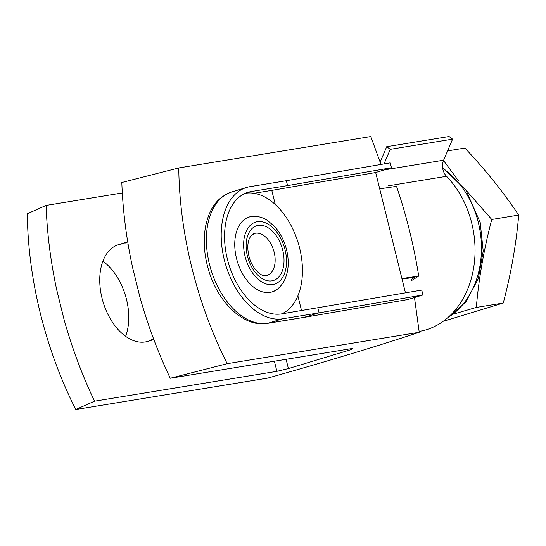 <?xml version="1.0" encoding="UTF-8"?>
<svg xmlns="http://www.w3.org/2000/svg" width="546" height="546" viewBox="0 0 546 546"><rect width="100%" height="100%" fill="white"/><g stroke="black" fill="none" stroke-linecap="round" stroke-linejoin="round"><path stroke-width="0.82" d="M122.304 192.95L46.096 205.419A320.304 199.208 73.2 0 0 56.825 290.288L64.059 319.526A320.304 199.208 73.2 0 0 94.533 401.167L276.89 371.341L288.397 368.584L351.508 349.488L352.62 348.43L170.263 378.255A320.304 199.208 -106.8 0 1 139.79 296.621L132.555 267.376A320.304 199.208 -106.8 0 1 121.819 182.507L178.76 167.936A291.134 181.067 73.2 0 0 227.204 363.684L419.239 332.275L414.482 297.543M128.092 244.13A50.519 31.415 73.2 0 0 118.55 244.656A50.519 31.415 73.2 0 0 102.006 298.109A50.519 31.415 73.2 0 0 147.809 341.366A50.519 31.415 73.2 0 0 153.467 338.609M276.89 371.341L274.385 361.227M380.978 164.448L370.795 136.527L178.76 167.936M102.88 261.172A50.519 31.415 -106.8 0 1 126.488 299.365A50.519 31.415 -106.8 0 1 125.614 336.309M419.239 332.275C377.382 346.178 326.897 361.452 267.779 378.091L75.744 409.5A291.134 181.067 -106.8 0 1 27.3 213.752L46.096 205.419M139.79 296.621L132.555 267.376M56.825 290.288L64.059 319.526M170.263 378.255L227.204 363.684M75.744 409.5L94.533 401.167M351.508 349.488L351.296 348.648M288.397 368.584L286.104 359.309M453.494 314.1L476.324 307.432C478.774 278.556 483.92 249.235 491.762 219.478L465.629 189.769M458.244 180.514L443.495 160.497M447.583 150.894L464.912 148.062C485.537 169.956 503.467 192.294 518.7 215.069C516.25 243.953 511.104 273.266 503.262 303.03L445.181 320.734M491.762 219.478L518.7 215.069M476.324 307.432L503.262 303.03M391.448 167.752L390.24 162.858L286.35 180.712L287.565 185.606L391.448 167.752L375.675 172.522L271.785 190.383L275.293 204.552M297.891 295.857L301.542 310.619M401.917 278.556L405.46 292.888M375.675 172.522L379.709 188.834A92621.427 72284.578 80.7 0 1 401.904 278.556L418.727 276.071L411.725 280.473M271.785 190.383L253.986 193.291M317.84 307.951L319.048 312.844L422.938 294.99L421.73 290.097L281.47 313.902A63.145 39.271 -106.8 0 1 228.023 261.609A63.145 39.271 -106.8 0 1 248.048 192.288A63.145 39.271 -106.8 0 1 251.194 191.557L245.516 193.277A63.145 39.271 -106.8 0 1 298.307 243.277A63.145 39.271 -106.8 0 1 281.722 313.861M380.146 162.101L386.718 146.697L390.253 149.345L384.036 163.923M419.13 331.415L419.239 331.395A89.251 69.649 80.7 0 0 473.45 269.076A89.251 69.649 80.7 0 0 446.546 176.31A12.626 9.855 80.7 0 1 443.618 160.196L384.398 169.888M386.718 146.697L449.065 136.5L452.593 139.148L443.618 160.196M452.593 139.148L390.253 149.345M379.702 188.841L396.526 186.35A426.037 332.494 80.7 0 1 418.727 276.071M402.054 279.122L414.919 277.218L411.513 279.272M422.938 294.99L408.108 299.474A6.313 4.928 80.7 0 1 407.657 299.583A6.313 4.928 80.7 0 1 407.555 299.597M287.565 185.606L251.194 191.557M286.35 180.712L249.986 186.664A68.202 42.417 -106.8 0 0 246.587 187.449A68.202 42.417 -106.8 0 0 224.959 262.319A68.202 42.417 -106.8 0 0 282.685 318.796L319.048 312.844L304.224 317.328A6.313 4.928 80.7 0 1 303.774 317.438A6.313 4.928 80.7 0 1 303.726 317.444L267.363 323.396C243.775 327.655 217.881 302.354 208.545 269.922C203.904 254.122 203.01 239.141 205.862 224.986C209.309 210.428 215.404 197.945 231.757 191.939A68.202 42.417 -106.8 0 0 210.128 266.803A68.202 42.417 -106.8 0 0 267.854 323.28A6.313 4.928 80.7 0 1 267.363 323.396M252.122 234.514A21.888 13.616 -106.8 0 1 254.313 233.49A21.888 13.616 -106.8 0 1 273.689 250.505A21.888 13.616 -106.8 0 1 266.994 275.396A21.888 13.616 -106.8 0 1 264.598 275.764M276.706 289.551A39.148 24.352 -106.8 0 1 271.99 291.919A39.148 24.352 -106.8 0 1 236.5 258.394A39.148 24.352 -106.8 0 1 249.317 216.974A39.148 24.352 -106.8 0 1 254.559 216.332M442.724 168.414A84.2 65.711 80.7 0 1 478.33 222.529A84.2 65.711 80.7 0 1 447.979 317.492M446.546 176.31L388.24 185.845M282.685 318.796L267.854 323.28L304.224 317.328M247.406 255.999A28.624 17.806 -106.8 0 1 267.963 227.648A28.624 17.806 -106.8 0 1 279.845 275.682A28.624 17.806 -106.8 0 1 247.406 255.999M245.072 256.381A32.419 20.161 -106.8 0 1 268.345 224.276A32.419 20.161 -106.8 0 1 281.804 278.665A32.419 20.161 -106.8 0 1 245.072 256.381M447.065 318.284L465.793 302.034L478.262 278.706L483.217 251.099L480.193 222.413L466.025 190.342L442.594 167.397M407.657 299.583L303.774 317.438M246.587 187.449L231.757 191.939M127.723 241.885L118.55 244.656M153.822 339.544L147.809 341.366M254.313 233.49L250.634 236.111L248.901 239.694C247.454 244.151 247.454 249.556 248.901 255.91C251.952 269.54 262.885 277.88 266.366 275.587L266.994 275.396M248.689 217.165C257.159 214.933 263.8 218.031 267.308 220.372L274.003 225.942C279.347 231.668 283.285 238.684 285.811 246.99C289.626 260.305 288.909 271.935 283.674 281.886C279.811 287.831 275.703 291.236 271.362 292.11"/></g></svg>
